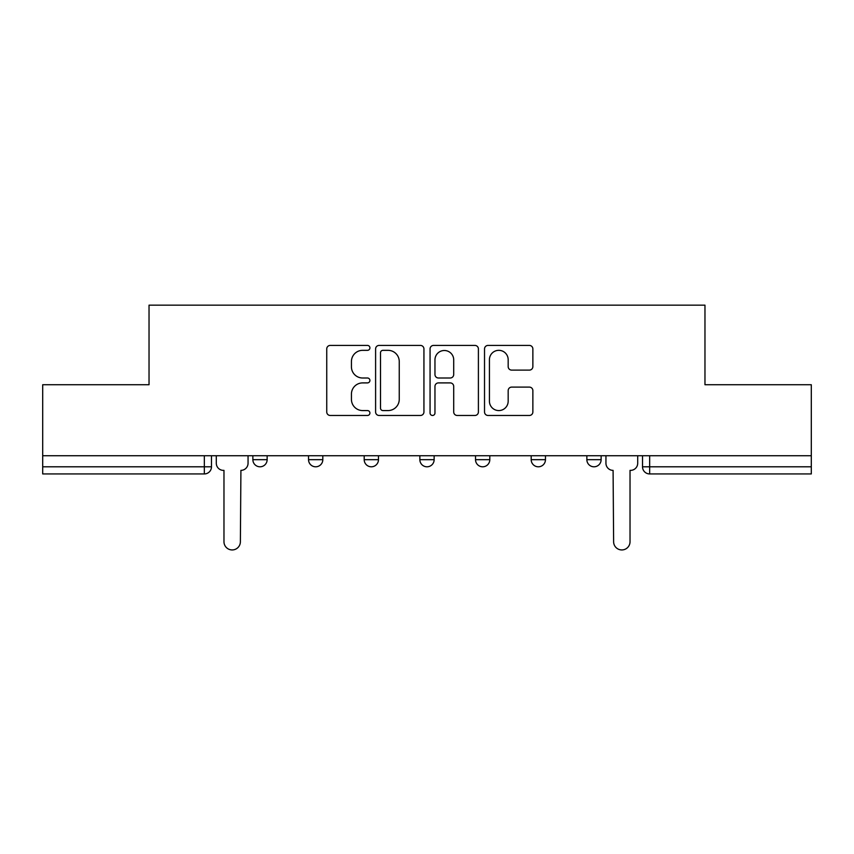 <?xml version="1.0" encoding="UTF-8"?>
<svg xmlns="http://www.w3.org/2000/svg" width="854" height="854" viewBox="0 0 854 854"><rect width="100%" height="100%" fill="white"/><g stroke="black" fill="none" stroke-linecap="round" stroke-linejoin="round"><path stroke-width="1.28" d="M369.91 347.877A2.455 2.455 0 0 0 367.455 345.422L330.242 345.422A3.501 3.501 0 0 0 326.74 348.923L326.74 411.97A3.501 3.501 0 0 0 330.242 415.471L367.455 415.471A2.455 2.455 0 0 0 369.91 413.026A2.455 2.455 0 0 0 367.455 410.571L362.64 410.571A11.209 11.209 0 0 1 351.432 399.362L351.432 394.11A11.209 11.209 0 0 1 362.64 382.902L367.455 382.902A2.455 2.455 0 0 0 369.91 380.446A2.455 2.455 0 0 0 367.455 378.002L362.64 378.002A11.209 11.209 0 0 1 351.432 366.793L351.432 361.541A11.209 11.209 0 0 1 362.64 350.332L367.455 350.332A2.455 2.455 0 0 0 369.91 347.877M586.858 455.737L586.858 459.665L601.131 459.665A7.142 7.142 0 0 1 593.989 466.796A7.142 7.142 0 0 1 586.858 459.665L586.858 455.737M531.188 455.737L531.188 459.665L545.46 459.665A7.142 7.142 0 0 1 538.33 466.796A7.142 7.142 0 0 1 531.188 459.665L531.188 455.737M419.858 459.665L419.858 455.737L419.858 459.665A7.142 7.142 0 0 0 427 466.796A7.142 7.142 0 0 1 419.858 459.665L434.142 459.665A7.142 7.142 0 0 1 427 466.796M308.54 459.665L308.54 455.737L308.54 459.665A7.142 7.142 0 0 0 315.67 466.796A7.142 7.142 0 0 1 308.54 459.665L322.812 459.665A7.142 7.142 0 0 1 315.67 466.796A7.142 7.142 0 0 0 322.812 459.665L322.812 455.737L322.812 459.665M529.363 370.113A3.501 3.501 0 0 0 532.864 366.612L532.864 348.923A3.501 3.501 0 0 0 529.363 345.422L488.029 345.422A3.501 3.501 0 0 0 484.528 348.923L484.528 411.97A3.501 3.501 0 0 0 488.029 415.471L529.363 415.471A3.501 3.501 0 0 0 532.864 411.97L532.864 390.609A3.501 3.501 0 0 0 529.363 387.108L511.674 387.108A3.501 3.501 0 0 0 508.173 390.609L508.173 401.199A9.373 9.373 0 0 1 498.8 410.571A9.373 9.373 0 0 1 489.427 401.199L489.427 359.694A9.373 9.373 0 0 1 498.8 350.332A9.373 9.373 0 0 1 508.173 359.694L508.173 366.612A3.501 3.501 0 0 0 511.674 370.113L529.363 370.113M42.7 455.737L42.7 384.727L149.034 384.727L149.034 305.156L704.966 305.156L704.966 384.727L811.3 384.727L811.3 455.737L42.7 455.737L42.7 466.796L211.482 466.796L211.482 455.737L211.482 466.796A7.142 7.142 0 0 1 204.341 473.938L42.7 473.938L42.7 466.796M423.936 348.923A3.501 3.501 0 0 0 420.435 345.422L379.101 345.422A3.501 3.501 0 0 0 375.6 348.923L375.6 411.97A3.501 3.501 0 0 0 379.101 415.471L420.435 415.471A3.501 3.501 0 0 0 423.936 411.97L423.936 348.923M433.565 345.422L474.899 345.422A3.501 3.501 0 0 1 478.4 348.923L478.4 411.97A3.501 3.501 0 0 1 474.899 415.471L457.21 415.471A3.501 3.501 0 0 1 453.709 411.97L453.709 386.403A3.501 3.501 0 0 0 450.207 382.902L438.476 382.902A3.501 3.501 0 0 0 434.964 386.403L434.964 413.026A2.455 2.455 0 0 1 432.519 415.471A2.455 2.455 0 0 1 430.064 413.026L430.064 348.923A3.501 3.501 0 0 1 433.565 345.422M642.518 455.737L642.518 466.796L811.3 466.796L811.3 473.938L649.659 473.938A7.142 7.142 0 0 1 642.518 466.796L642.518 455.737M811.3 455.737L811.3 466.796M601.131 459.665L601.131 455.737L601.131 459.665A7.142 7.142 0 0 1 593.989 466.796M545.46 459.665L545.46 455.737L545.46 459.665A7.142 7.142 0 0 1 538.33 466.796M489.801 455.737L489.801 459.665A7.142 7.142 0 0 1 482.659 466.796A7.142 7.142 0 0 1 475.529 459.665A7.142 7.142 0 0 0 482.659 466.796A7.142 7.142 0 0 0 489.801 459.665L489.801 455.737M475.529 455.737L475.529 459.665L489.801 459.665M434.142 455.737L434.142 459.665M378.471 455.737L378.471 459.665A7.142 7.142 0 0 1 371.341 466.796A7.142 7.142 0 0 1 364.199 459.665L378.471 459.665M364.199 455.737L364.199 459.665M267.142 455.737L267.142 459.665A7.142 7.142 0 0 1 260.011 466.796A7.142 7.142 0 0 1 252.869 459.665A7.142 7.142 0 0 0 260.011 466.796A7.142 7.142 0 0 0 267.142 459.665L267.142 455.737M252.869 455.737L252.869 459.665L267.142 459.665M382.955 350.332A2.455 2.455 0 0 0 380.5 352.777L380.5 408.116A2.455 2.455 0 0 0 382.955 410.571L388.036 410.571A11.209 11.209 0 0 0 399.245 399.362L399.245 361.541A11.209 11.209 0 0 0 388.036 350.332L382.955 350.332M453.709 359.876A9.373 9.373 0 0 0 444.336 350.503A9.373 9.373 0 0 0 434.964 359.876L434.964 374.49A3.501 3.501 0 0 0 438.476 378.002L450.207 378.002A3.501 3.501 0 0 0 453.709 374.49L453.709 359.876M216.297 463.231L216.297 455.737L216.297 463.231A7.142 7.142 0 0 0 223.428 470.373L223.972 470.373L223.972 541.735A8.209 8.209 0 0 0 232.171 549.944A8.209 8.209 0 0 0 240.38 541.735L240.913 470.373A7.142 7.142 0 0 0 248.055 463.231L248.055 455.737L248.055 463.231M223.428 470.373L223.972 470.373L223.972 541.735M240.38 541.735L240.913 470.373M605.945 455.737L605.945 463.231A7.142 7.142 0 0 0 613.087 470.373L613.62 541.735A8.209 8.209 0 0 0 621.829 549.944A8.209 8.209 0 0 0 630.028 541.735L630.028 470.373L630.572 470.373A7.142 7.142 0 0 0 637.703 463.231L637.703 455.737M204.341 455.737L204.341 473.938M649.659 455.737L649.659 473.938"/></g></svg>
